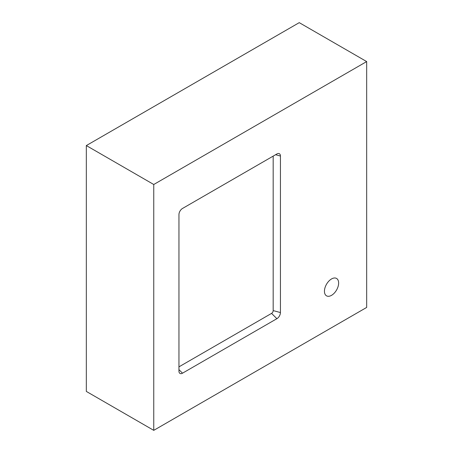 <?xml version="1.0" encoding="UTF-8"?>
<svg xmlns="http://www.w3.org/2000/svg" width="453" height="453" viewBox="0 0 453 453"><rect width="100%" height="100%" fill="white"/><g stroke="black" fill="none" stroke-linecap="round" stroke-linejoin="round"><path stroke-width="0.68" d="M331.534 295.339A10.034 5.793 120 0 0 338.391 285.311A10.034 5.793 120 0 0 335.095 278A10.034 5.793 120 0 0 331.534 278.946A10.034 5.793 120 0 0 325.39 286.602A10.034 5.793 120 0 0 325.396 294.795A10.034 5.793 120 0 0 331.534 295.339A10.034 5.793 120 0 0 338.391 285.311A10.034 5.793 120 0 0 335.095 278A10.034 5.793 120 0 0 331.534 278.946A10.034 5.793 120 0 0 325.39 286.602A10.034 5.793 120 0 0 325.396 294.795A10.034 5.793 120 0 0 331.534 295.339M153.754 430.35L86.33 391.426L86.33 145.572L153.754 184.501L153.754 430.35L366.67 307.428L366.67 61.574L153.754 184.501M86.33 145.572L299.246 22.65L366.67 61.574M280.435 312.547L280.435 156.025A5.017 2.899 120 0 0 278.669 153.499A5.017 2.899 120 0 0 276.891 153.975L182.497 208.471A5.017 2.899 120 0 0 178.952 214.614L178.952 371.143A5.017 2.899 120 0 0 179.428 372.921A5.017 2.899 120 0 0 182.497 373.193L276.891 318.691A5.017 2.899 120 0 0 280.435 312.547L273.176 310.594L273.176 156.115M178.952 366.856L271.568 313.385A2.276 1.314 120 0 0 273.176 310.594M271.568 313.385L276.891 318.691M178.952 369.648L182.497 373.193M275.6 154.722L280.435 156.025"/></g></svg>
